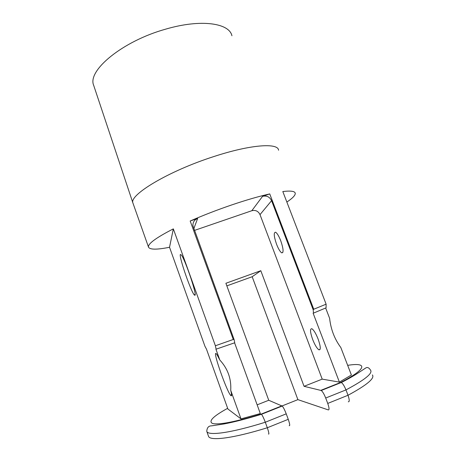 <?xml version="1.0" encoding="UTF-8"?>
<svg xmlns="http://www.w3.org/2000/svg" width="466" height="466" viewBox="0 0 466 466"><rect width="100%" height="100%" fill="white"/><g stroke="black" fill="none" stroke-linecap="round" stroke-linejoin="round"><path stroke-width="0.7" d="M180.342 254.494L181.332 254.949C185.084 259.387 197.042 294.728 194.986 295.252L194.52 295.159C191.456 293.062 178.903 257.046 180.342 254.494M215.892 353.426L216.824 354.329L219.818 360.008C227.781 368.682 231.421 378.794 230.728 390.345C231.713 394.323 231.847 396.147 231.124 395.803L230.862 395.593C227.146 392.355 212.974 352.395 215.892 353.426M339.394 382.103L322.204 379.132L260.005 214.628C258.286 211.145 255.554 209.84 251.821 210.719L262.544 196.355C266.657 195.4 269.663 196.838 271.573 200.677L313.21 309.838L313.478 313.117L313.123 313.193L339.394 382.103L351.387 375.013L340.832 347.537C334.576 339.097 330.837 329.357 329.613 318.319L325.658 308.02M280.759 240.805C283.456 248.797 283.788 252.817 281.744 252.863C280.153 251.867 278.429 248.995 276.559 244.242C273.88 236.384 273.554 232.377 275.569 232.219C277.124 233.151 278.854 236.012 280.759 240.805M318.132 339.097C320.707 346.582 320.952 350.147 318.866 349.803C316.915 348.417 314.841 344.957 312.645 339.423C310.094 332.06 309.849 328.507 311.911 328.751C313.816 330.056 315.89 333.505 318.132 339.097M93.864 85.919L93.649 85.266C87.189 70.716 122.267 41.212 165.675 29.148C200.829 18.791 229.301 23.061 231.928 35.76M278.569 150.233C278.214 142.672 250.626 144.454 213.725 156.593C168.249 171.139 128.564 195.254 132.973 203.159L133.101 203.531M341.339 382.545C348.696 378.73 354.504 375.404 358.762 372.555L365.758 367.977C367.383 366.963 368.967 367.662 370.505 370.08C373.039 373.237 364.861 379.848 345.97 389.902C344.322 385.935 342.778 383.483 341.339 382.545L340.873 382.359C367.761 368.443 367.22 362.152 347.677 365.35M348.288 401.785C349.628 401.942 349.541 399.77 348.02 395.267C366.87 385.056 374.996 378.276 372.386 374.914M262.544 196.355L269.738 193.908C258.886 196.349 246.229 200.019 231.753 204.918C217.22 209.881 203.362 215.24 190.18 221L197.648 218.455L193.774 228.754M219.818 360.008L215.939 349.232L234.759 342.76L234.095 339.563L233.268 339.469L215.385 345.76L173.335 228.876C155.994 237.782 147.722 243.869 148.514 247.137C149.842 249.753 156.844 249.799 169.531 247.265L204.953 346.285L206.508 349.215L227.903 409.014L240.992 418.882L230.728 390.345M233.268 339.469L190.18 221M234.095 339.563L192.912 225.69C192.825 222.2 194.404 219.789 197.648 218.455M240.992 418.882L260.319 413.569L234.59 342.825M216.125 349.232L215.385 345.76M169.531 247.265L173.335 228.876M286.858 202.052C292.409 198.359 295.211 195.504 295.269 193.477C295.194 191.229 291.04 190.577 282.81 191.526L326.118 304.182L326.095 307.828L313.478 313.117M269.738 193.908L313.746 309.243L313.21 309.838M326.118 304.182L313.746 309.243M282.041 405.95L297.89 399.636L252.176 276.728L260.803 270.705L225.894 283.276L268.742 400.265L282.175 406.055C283.264 407.109 284.615 409.707 286.229 413.849L288.25 419.324L267.309 427.753L265.3 422.237C230.92 433.036 207.982 436.013 206.776 431.359L208.518 436.287C209.805 441.185 232.86 438.471 267.309 427.753C268.876 432.343 269.266 434.44 268.474 434.05M325.705 398.028L345.97 389.902L348.02 395.267L327.744 403.428L325.705 398.028C324.045 393.956 322.554 391.446 321.231 390.502L304.048 386.308L260.803 270.705M227.653 408.303C213.108 416.307 208.092 421.375 212.601 423.501C218.979 425.033 235.184 421.893 261.21 414.082L261.467 414.303C262.428 415.416 263.709 418.06 265.3 422.237L286.229 413.849M322.204 379.132L304.048 386.308M268.742 400.265L257.15 404.849M297.89 399.636L328.233 409.894C329.439 410.103 329.276 407.948 327.744 403.428M252.176 276.728L226.843 285.868M288.25 419.324C289.805 423.891 290.114 426.011 289.182 425.679M194.386 230.437L251.821 210.719M329.311 386.961L331.536 386.396M271.573 200.677L260.005 214.628M340.873 382.359L320.858 390.327M281.872 405.851L261.21 414.082M282.827 252.473L281.744 252.863M320.13 349.314L318.866 349.803M93.649 85.266L132.973 203.159M330.54 386.477L332.753 385.912M148.514 247.137L133.008 203.275M243.724 419.085L242.285 419.819M206.776 431.359C207.015 427.625 208.628 425.79 211.622 425.854L224.018 423.949C233.845 422.12 246.322 418.899 261.455 414.286M282.175 406.055L261.467 414.303M321.231 390.502L341.287 382.51M231.515 394.16L230.862 395.593M195.108 293.953L194.52 295.159"/></g></svg>
